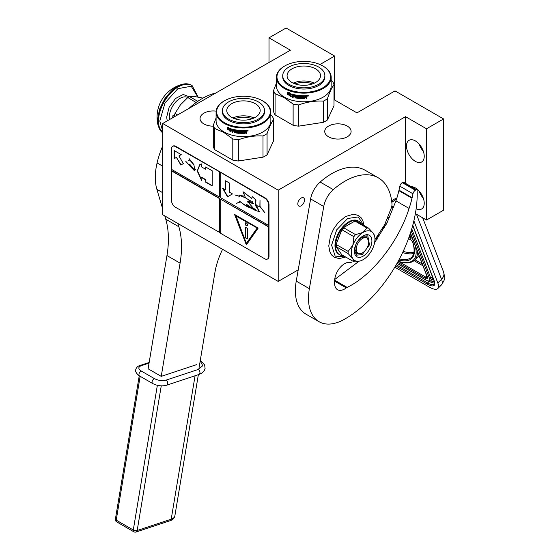 <?xml version="1.0" encoding="UTF-8"?>
<svg xmlns="http://www.w3.org/2000/svg" width="560" height="560" viewBox="0 0 560 560"><rect width="100%" height="100%" fill="white"/><g stroke="black" fill="none" stroke-linecap="round" stroke-linejoin="round"><path stroke-width="0.84" d="M415.373 213.598L426.524 220.038L443.59 210.189L443.59 118.944L395.024 90.902L356.958 112.875L333.991 99.624M269.01 62.559L269.01 37.849L290.402 50.204L162.687 123.487L162.687 214.732L278.201 281.421L298.214 269.864M387.66 218.225L389.816 216.979M426.524 220.038L426.524 128.793L443.59 118.944M411.348 186.697A12.53 7.231 60 0 1 424.228 203.252A12.53 7.231 60 0 1 421.631 208.985A12.53 7.231 60 0 1 416.143 208.775M406.504 146.034A12.53 7.231 60 0 1 409.101 140.301A12.53 7.231 60 0 1 418.761 143.654A12.53 7.231 60 0 1 424.228 156.261A12.53 7.231 60 0 1 421.631 162.001A12.53 7.231 60 0 1 411.978 158.641A12.53 7.231 60 0 1 406.504 146.034M405.524 183.337L405.524 116.669L426.524 128.793M301.168 198.058A4.732 2.73 -60 0 1 303.534 197.827A4.732 2.73 -60 0 1 304.262 201.621A4.732 2.73 -60 0 1 301.168 205.786A4.732 2.73 -60 0 1 298.802 206.024A4.732 2.73 -60 0 1 298.074 202.23A4.732 2.73 -60 0 1 301.168 198.058M396.62 198.828A4.732 2.73 120 0 0 394.366 199.122A4.732 2.73 120 0 0 391.79 202.006M391.671 206.836A4.732 2.73 120 0 0 392 207.088A4.732 2.73 120 0 0 393.841 207.102M278.201 281.421L278.201 190.176L405.524 116.669M162.687 123.487L278.201 190.176M334.642 99.995L334.642 56.042L286.076 28L269.01 37.849M319.956 64.519L334.642 56.042M213.269 126.168A13.181 7.609 180 0 1 200.046 118.559A13.181 7.609 180 0 1 203.903 113.183A13.181 7.609 180 0 1 216.146 111.139M347.242 136.829A13.181 7.609 180 0 1 332.878 138.474A13.181 7.609 180 0 1 324.744 131.446A13.181 7.609 180 0 1 328.601 126.063A13.181 7.609 180 0 1 342.965 124.418A13.181 7.609 180 0 1 351.099 131.446A13.181 7.609 180 0 1 347.242 136.829M423.36 198.345A12.53 7.231 60 0 1 419.188 191.107M423.36 151.354A12.53 7.231 60 0 1 419.188 144.123M413.882 220.822L437.829 282.968A18.564 6.405 -134.9 0 1 437.808 288.533A18.564 6.405 -134.9 0 1 429.191 287.042L394.8 267.19M399.154 261.765L399.231 261.786A0.931 0.742 -74.6 0 0 399.287 261.8L398.104 261.415M417.452 251.51A64.974 22.421 45.1 0 1 414.799 260.029C411.439 263.165 406.245 263.746 399.231 261.786A0.931 0.742 -74.6 0 1 398.86 261.506A64.043 22.099 -134.9 0 0 415.135 245.497M398.202 261.233L398.86 261.506L398.244 261.149M391.741 206.514L393.946 206.836M396.536 199.094L391.825 202.307M284.823 65.926A26.824 15.484 180 0 0 284.83 87.829A26.824 15.484 0 0 0 322.763 87.829A26.824 15.484 0 0 0 322.763 65.926L323.155 66.157L322.763 65.926A26.824 15.484 180 0 0 284.823 65.926L284.431 66.157A27.384 15.806 180 0 1 284.634 66.045M284.431 66.157A27.384 15.806 180 0 0 276.416 77.336A27.384 15.806 180 0 0 284.431 88.515A27.384 15.806 0 0 0 314.272 91.938A27.384 15.806 0 0 0 331.177 77.336A27.384 15.806 0 0 0 323.155 66.157L323.155 66.157M331.177 77.336L331.177 85.974A27.384 15.806 0 0 1 314.272 100.576A27.384 15.806 0 0 1 284.431 97.153A27.384 15.806 180 0 1 276.416 85.974L276.416 77.336M276.416 83.104L273.595 90.461L273.595 111.664A30.632 17.682 180 0 0 275.079 114.87L293.125 125.286A30.632 17.682 0 0 0 298.676 126.147L323.323 122.332A30.632 17.682 0 0 0 327.39 119.987L333.991 105.756L333.991 84.553A30.632 17.682 0 0 0 332.507 81.347L331.177 80.234M275.079 114.87L275.079 93.667A30.632 17.682 180 0 1 273.595 90.461M275.079 93.667L284.102 97.559L293.125 104.083A30.632 17.682 0 0 0 298.676 104.944C306.894 101.934 315.112 100.66 323.323 101.129A30.632 17.682 0 0 0 327.39 98.784C329.588 92.302 331.793 87.556 333.991 84.553M293.125 125.286L293.125 104.083M298.676 126.147L298.676 104.944M323.323 122.332L323.323 101.129M327.39 119.987L327.39 98.784M288.421 93.765L288.204 93.94A27.384 15.806 0 0 0 291.445 95.053L292.117 94.206L292.117 96.131L290.248 96.544L292.271 95.942M291.445 95.053L292.271 94.017M287.861 94.458A27.013 15.596 0 0 0 291.018 95.606L290.43 96.355M290.248 96.544L291.018 95.606M287.637 94.633A27.384 15.806 0 0 0 290.843 95.795M287.728 94.304L287.728 92.61M288.141 93.807A27.384 15.806 0 0 0 291.375 94.927L291.977 94.171A27.384 15.806 0 0 1 288.715 93.107L289.31 92.372L287.511 92.638L287.511 94.577L288.351 93.632A27.013 15.596 0 0 0 291.536 94.731M306.607 95.634L306.915 95.851L306.607 95.634A27.384 15.806 0 0 1 304.57 95.711L304.451 98.14A27.384 15.806 0 0 1 302.463 98.126L302.365 97.167A27.013 15.596 0 0 0 303.646 97.188M302.351 97.377A27.384 15.806 0 0 0 303.646 97.405L303.646 96.838A27.384 15.806 0 0 1 302.351 96.817L302.477 96.047A27.013 15.596 0 0 0 303.989 96.068L303.989 95.718A27.384 15.806 0 0 1 297.745 95.326L297.745 95.326M302.463 96.264A27.384 15.806 0 0 0 303.989 96.278L303.989 96.068M297.745 97.013A27.384 15.806 0 0 0 298.984 97.153L299.047 96.943A27.013 15.596 0 0 1 297.829 96.803L297.549 95.368M297.465 96.74L297.514 95.396M292.663 94.374L292.509 97.3L292.775 94.381A27.384 15.806 0 0 0 296.709 95.179L297.094 97.664A27.384 15.806 0 0 0 298.984 97.902L298.984 97.153M292.663 97.104A27.013 15.596 0 0 0 293.146 97.23M292.509 97.3A27.384 15.806 0 0 0 293.146 97.461L293.286 95.963A27.013 15.596 0 0 0 294.644 96.264M293.146 96.159A27.384 15.806 0 0 0 294.644 96.495L294.644 95.935A27.384 15.806 0 0 1 293.146 95.599L293.146 95.13M293.391 94.864L293.391 94.864A27.013 15.596 0 0 0 295.022 95.221L294.903 95.424A27.384 15.806 0 0 1 293.244 95.06L293.391 94.864M294.903 95.424L295.022 97.65L295.022 95.221M295.022 97.65A27.013 15.596 0 0 0 295.561 97.748M294.903 97.846A27.384 15.806 0 0 0 295.561 97.972L295.666 96.467A27.013 15.596 0 0 0 296.527 96.614L296.429 96.817A27.384 15.806 0 0 1 295.561 96.67M299.845 98.091L299.565 98.301A27.013 15.596 0 0 1 296.807 97.958L296.429 97.888L296.527 96.614M296.429 97.888L296.429 96.817M296.709 98.168A27.384 15.806 0 0 0 299.509 98.511L299.565 98.301M299.796 98.301L299.509 96.649A27.384 15.806 0 0 1 298.263 96.516L298.34 95.746A27.013 15.596 0 0 0 300.279 95.935L300.23 96.145A27.384 15.806 0 0 1 298.263 95.956M300.23 96.145L300.23 98.574L300.279 95.935M300.279 98.357A27.013 15.596 0 0 0 300.916 98.406M300.23 98.574A27.384 15.806 0 0 0 300.916 98.616L300.958 95.977A27.013 15.596 0 0 0 301.644 96.019L301.609 96.229A27.384 15.806 0 0 1 300.916 96.194M301.903 98.665A27.384 15.806 0 0 0 304.85 98.693L304.836 98.483A27.013 15.596 0 0 1 301.931 98.455L301.644 96.019M301.609 98.42L301.609 96.229M305.137 97.167A27.013 15.596 0 0 0 305.851 97.146L305.879 97.356A27.384 15.806 0 0 1 305.151 97.384L304.836 98.483M306.18 97.58L306.18 98.644A27.384 15.806 0 0 0 306.915 98.602L306.873 97.251M306.18 98.427A27.013 15.596 0 0 0 306.873 98.392M306.915 98.602L306.894 97.3M306.873 96.481L306.46 97.069L306.915 97.391L306.418 96.859L306.873 95.739M306.915 96.691L306.901 95.788M308.014 95.676L307.706 96.194L308.147 96.152L308.091 95.55M307.657 95.984L307.657 95.613M308.35 95.662L307.363 95.746M308.399 95.795L307.412 95.963L308.364 95.725M304.85 98.693L305.151 97.384M303.989 96.278L303.989 95.718M295.666 95.571A27.384 15.806 0 0 0 296.324 95.683L296.422 95.473A27.013 15.596 0 0 1 295.771 95.361L295.666 95.571M296.324 95.683L296.429 96.257A27.384 15.806 0 0 1 295.561 96.11L295.561 95.641M296.429 96.033A27.013 15.596 0 0 0 296.527 96.054L296.422 95.473M306.061 96.229L306.033 96.012A27.013 15.596 0 0 1 305.137 96.047L305.151 96.264A27.384 15.806 0 0 0 306.061 96.229L306.18 96.782A27.384 15.806 0 0 1 305.151 96.824L305.151 96.264M305.137 96.607L305.137 96.047M299.047 97.685L299.047 96.943M295.05 83.888A15.722 9.079 180 0 1 312.536 83.888M293.244 83.146A16.709 9.646 180 0 1 314.342 83.146M291.984 68.845A16.709 9.646 180 0 1 310.191 66.759A16.709 9.646 180 0 1 320.502 75.67A16.709 9.646 180 0 1 315.609 82.488A16.709 9.646 0 0 1 297.402 84.581A16.709 9.646 0 0 1 287.084 75.67A16.709 9.646 0 0 1 291.984 68.845M282.723 75.67L282.723 76.881A21.07 12.166 0 0 0 295.729 88.116A21.07 12.166 0 0 0 318.696 85.484A21.07 12.166 180 0 0 324.863 76.881L324.863 75.67A21.07 12.166 180 0 1 318.696 84.266A21.07 12.166 0 0 1 295.729 86.905A21.07 12.166 0 0 1 282.723 75.67A21.07 12.166 0 0 1 288.897 67.067A21.07 12.166 180 0 1 311.857 64.428A21.07 12.166 180 0 1 324.863 75.67M224.504 100.779A26.824 15.484 180 0 0 224.504 122.675A26.824 15.484 0 0 0 262.437 122.675A26.824 15.484 0 0 0 262.437 100.779L262.829 101.003L262.437 100.779A26.824 15.484 180 0 0 224.504 100.779L224.105 101.003A27.384 15.806 180 0 1 224.308 100.891M224.105 101.003A27.384 15.806 180 0 0 216.09 112.182A27.384 15.806 180 0 0 224.105 123.361A27.384 15.806 0 0 0 253.946 126.784A27.384 15.806 0 0 0 270.851 112.182A27.384 15.806 0 0 0 262.829 101.003L262.829 101.003M270.851 112.182L270.851 120.82A27.384 15.806 0 0 1 253.946 135.429A27.384 15.806 0 0 1 224.105 131.999A27.384 15.806 180 0 1 216.09 120.82L216.09 112.182M216.09 117.957L213.269 125.307L213.269 146.51A30.632 17.682 180 0 0 214.753 149.716L232.799 160.132A30.632 17.682 0 0 0 238.35 160.993L263.004 157.178A30.632 17.682 0 0 0 267.064 154.833L273.665 140.602L273.665 119.399A30.632 17.682 0 0 0 272.181 116.193L270.851 115.08M214.753 149.716L214.753 128.513A30.632 17.682 180 0 1 213.269 125.307M214.753 128.513L223.776 132.405L232.799 138.929A30.632 17.682 0 0 0 238.35 139.79C246.568 136.78 254.786 135.506 263.004 135.975A30.632 17.682 0 0 0 267.064 133.63C269.262 127.148 271.467 122.402 273.665 119.399M232.799 160.132L232.799 138.929M238.35 160.993L238.35 139.79M263.004 157.178L263.004 135.975M267.064 154.833L267.064 133.63M228.095 128.611L227.885 128.786A27.384 15.806 0 0 0 231.119 129.899L231.791 129.052L231.791 130.977L229.922 131.39L231.945 130.788M231.119 129.899L231.945 128.863M227.535 129.304A27.013 15.596 0 0 0 230.692 130.452L230.104 131.201M229.922 131.39L230.692 130.452M227.311 129.479A27.384 15.806 0 0 0 230.517 130.641M227.402 129.157L227.402 127.456M227.815 128.653A27.384 15.806 0 0 0 231.056 129.773L231.651 129.017A27.384 15.806 0 0 1 228.389 127.953L228.984 127.218L227.185 127.484L227.185 129.423L228.025 128.478A27.013 15.596 0 0 0 231.21 129.577M246.281 130.48L246.589 130.697L246.281 130.48A27.384 15.806 0 0 1 244.244 130.557L244.132 132.986A27.384 15.806 0 0 1 242.137 132.972L242.046 132.013A27.013 15.596 0 0 0 243.32 132.034M242.025 132.223A27.384 15.806 0 0 0 243.32 132.251L243.32 131.684A27.384 15.806 0 0 1 242.025 131.663L242.158 130.893A27.013 15.596 0 0 0 243.663 130.914L243.663 130.564A27.384 15.806 0 0 1 237.419 130.172L237.419 130.172M242.137 131.11A27.384 15.806 0 0 0 243.663 131.124L243.663 130.914M237.419 131.859A27.384 15.806 0 0 0 238.658 132.006L238.721 131.789A27.013 15.596 0 0 1 237.503 131.649L237.223 130.214M237.139 131.586L237.195 130.242M232.449 129.227L232.183 132.146L232.449 129.227A27.384 15.806 0 0 0 236.383 130.025L236.768 132.51A27.384 15.806 0 0 0 238.658 132.748L238.658 132.006M232.337 131.95A27.013 15.596 0 0 0 232.82 132.076M232.183 132.146A27.384 15.806 0 0 0 232.82 132.307L232.96 130.809A27.013 15.596 0 0 0 234.318 131.11M232.82 131.005A27.384 15.806 0 0 0 234.318 131.341L234.318 130.781A27.384 15.806 0 0 1 232.82 130.445L232.82 129.976M233.065 129.71L233.065 129.71A27.013 15.596 0 0 0 234.696 130.067L234.577 130.27A27.384 15.806 0 0 1 232.925 129.906L233.065 129.71M234.577 130.27L234.577 132.699L234.696 130.067M234.696 132.496A27.013 15.596 0 0 0 235.235 132.594M234.577 132.699A27.384 15.806 0 0 0 235.235 132.818L235.347 131.313A27.013 15.596 0 0 0 236.201 131.46L236.103 131.663A27.384 15.806 0 0 1 235.235 131.516M239.519 132.937L239.239 133.147A27.013 15.596 0 0 1 236.481 132.804L236.103 132.734L236.201 131.46M236.103 132.734L236.103 131.663M236.383 133.014A27.384 15.806 0 0 0 239.183 133.357L239.239 133.147M239.47 133.147L239.183 131.495A27.384 15.806 0 0 1 237.937 131.362L238.014 130.592A27.013 15.596 0 0 0 239.953 130.781L239.904 130.991A27.384 15.806 0 0 1 237.937 130.802M239.904 130.991L239.904 133.42L239.953 130.781M239.953 133.203A27.013 15.596 0 0 0 240.59 133.252M239.904 133.42A27.384 15.806 0 0 0 240.59 133.462L240.632 130.823A27.013 15.596 0 0 0 241.318 130.865L241.29 131.075A27.384 15.806 0 0 1 240.59 131.04M241.577 133.511A27.384 15.806 0 0 0 244.524 133.539L244.51 133.329A27.013 15.596 0 0 1 241.605 133.301L241.318 130.865M241.29 133.266L241.29 131.075M244.811 132.013A27.013 15.596 0 0 0 245.525 131.992L245.553 132.202A27.384 15.806 0 0 1 244.825 132.23L244.51 133.329M245.854 132.426L245.854 133.49A27.384 15.806 0 0 0 246.589 133.448L246.547 132.097M245.854 133.28A27.013 15.596 0 0 0 246.547 133.238M246.589 133.448L246.568 132.146M246.547 131.327L246.134 131.915L246.589 132.237L246.092 131.705L246.547 130.585M246.589 131.537L246.575 130.634M247.38 131.04L247.821 130.998L247.765 130.473L247.429 130.823M247.331 130.83L247.331 130.459M248.024 130.508L247.037 130.592M248.073 130.641L247.086 130.809L248.038 130.571M244.524 133.539L244.825 132.23M243.663 131.124L243.663 130.564M235.34 130.417A27.384 15.806 0 0 0 235.998 130.529L236.096 130.319A27.013 15.596 0 0 1 235.452 130.207L235.34 130.417M235.998 130.529L236.103 131.103A27.384 15.806 0 0 1 235.235 130.956L235.235 130.487M236.103 130.886A27.013 15.596 0 0 0 236.201 130.9L236.096 130.319M245.735 131.075L245.707 130.858A27.013 15.596 0 0 1 244.811 130.893L244.825 131.11A27.384 15.806 0 0 0 245.735 131.075L245.707 130.858M245.854 131.159L245.854 131.628A27.384 15.806 0 0 1 244.825 131.67L244.825 131.11M244.825 131.67L244.811 131.453A27.013 15.596 0 0 0 244.825 131.453L244.811 130.893M238.721 132.531L238.721 131.789M234.724 118.734A15.722 9.079 180 0 1 252.21 118.734M232.918 117.992A16.709 9.646 180 0 1 254.016 117.992M231.658 103.691A16.709 9.646 180 0 1 249.865 101.605A16.709 9.646 180 0 1 260.176 110.516A16.709 9.646 180 0 1 255.283 117.334A16.709 9.646 0 0 1 237.076 119.427A16.709 9.646 0 0 1 226.765 110.516A16.709 9.646 0 0 1 231.658 103.691M222.397 110.516L222.397 111.727A21.07 12.166 0 0 0 235.403 122.962A21.07 12.166 0 0 0 258.37 120.33A21.07 12.166 180 0 0 264.537 111.727L264.537 110.516A21.07 12.166 180 0 1 258.37 119.112A21.07 12.166 0 0 1 235.403 121.751A21.07 12.166 0 0 1 222.397 110.516A21.07 12.166 0 0 1 228.571 101.913A21.07 12.166 180 0 1 251.531 99.274A21.07 12.166 180 0 1 264.537 110.516M222.586 249.312A55.692 32.151 -60 0 0 214.9 272.58L198.94 368.522M180.082 263.13L166.957 255.549L148.113 368.788L161.238 376.369L180.082 263.13A92.82 53.585 -60 0 0 178.878 226.779L177.905 223.517M162.687 208.887L156.884 189.35A55.692 32.151 -60 0 1 157.08 162.932A66.829 38.584 -60 0 1 162.687 145.999M189.147 108.213A66.829 38.584 -60 0 1 215.243 93.142M166.957 255.549A92.82 53.585 120 0 0 165.746 219.198L164.78 215.943M356.237 249.249A8.82 5.089 120 0 0 362.467 252.854A8.82 5.089 120 0 0 368.704 242.053A8.82 5.089 -60 0 0 362.467 238.455A8.82 5.089 -60 0 0 356.237 249.249M361.809 253.232L356.937 253.715L354.921 249.249C355.327 244.181 357.63 240.205 361.809 237.314L366.688 236.831L368.704 241.297M202.965 98.119L194.845 96.544L189.49 96.565A22.925 13.237 120 0 0 187.81 97.531L196.126 102.508M197.771 101.346L189.49 96.565M177.597 114.884L175.049 113.414L180.404 104.881L187.81 97.531M175.308 116.2L174.209 115.57A22.925 13.237 -60 0 1 175.049 113.414M173.866 117.033L174.209 115.57M197.211 101.738A22.925 13.237 120 0 0 196.175 102.361M415.352 190.225A3.71 2.142 120 0 0 412.979 193.781L412.125 197.722L399 190.148L399.854 186.2A3.71 2.142 -60 0 1 402.227 182.651L415.352 190.225L415.758 189.966A1.855 1.071 120 0 1 416.766 189.826A1.855 1.071 120 0 1 417.151 190.617A102.095 58.947 -60 0 1 344.176 319.41A51.051 29.47 -60 0 1 319.067 321.706L305.942 314.125A51.051 29.47 -60 0 1 295.372 290.269A51.051 29.47 -60 0 1 296.247 281.113L310.625 198.919A18.564 10.717 -60 0 1 320.166 182.056A66.64 38.479 -60 0 1 365.204 170.282L378.329 177.856A66.64 38.479 -60 0 1 391.951 203.714A9.282 5.362 120 0 1 391.51 207.452L384.559 224.889L374.934 239.652M319.067 321.706A51.051 29.47 -60 0 1 308.497 297.85A51.051 29.47 -60 0 1 309.372 288.687L323.75 206.5A18.564 10.717 120 0 1 333.298 189.63A66.64 38.479 -60 0 1 378.329 177.856M412.125 197.722L412.013 198.226A74.613 43.078 -60 0 1 409.073 208.439C398.839 241.318 372.365 275.352 347.109 287.385A3.71 2.142 120 0 0 346.276 287.875A14.105 8.148 -60 0 1 337.54 289.709A14.105 8.148 -60 0 1 334.614 283.122L334.642 280.833A14.105 8.148 -60 0 1 339.99 267.673A14.105 8.148 -60 0 1 350.203 262.437A3.71 2.142 120 0 0 351.505 262.199M402.227 182.651L402.633 182.385A1.855 1.071 -60 0 1 403.641 182.245L416.766 189.826M412.013 198.226L398.888 190.652L399 190.148M409.073 208.439L395.948 200.865A74.613 43.078 -60 0 0 398.888 190.652M334.719 279.482L358.995 261.254M374.591 242.711L387.163 222.495L395.948 200.865M351.309 252.854A16.709 9.646 120 0 0 352.891 258.755A16.709 9.646 120 0 0 360.003 260.988A16.709 9.646 120 0 0 363.125 259.672A16.709 9.646 120 0 0 373.359 246.946A16.709 9.646 120 0 0 374.521 235.851A16.709 9.646 120 0 0 373.359 233.303A16.709 9.646 120 0 0 363.125 232.393A16.709 9.646 120 0 0 352.891 245.119A16.709 9.646 120 0 0 351.309 252.854M335.965 246.099L336.511 246.883L348.159 253.603A18.564 10.717 -60 0 1 348.124 252.525A18.564 10.717 -60 0 1 348.159 251.405L336.511 244.685L335.965 246.099L335.573 245.875A19.285 11.137 -60 0 1 342.391 228.298A19.285 11.137 -60 0 1 349.209 222.25A19.285 11.137 -60 0 1 356.027 220.423A19.285 11.137 -60 0 1 358.855 221.298A19.285 11.137 -60 0 1 361.473 224.028M348.159 253.603L352.891 258.755L353.878 261.744A18.564 10.717 120 0 0 355.53 261.891L360.003 260.988M351.4 223.09L347.018 225.624A16.989 9.807 -60 0 1 349.209 224.126A16.989 9.807 -60 0 1 351.4 223.09L356.027 220.416L356.972 221.431L368.62 228.151A18.564 10.717 120 0 0 366.975 228.004L363.125 232.393L355.53 234.612A18.564 10.717 120 0 0 353.878 236.663L352.891 245.119L348.159 251.405M343.189 255.57L342.391 255.577A19.285 11.137 -60 0 1 339.57 254.702L338.975 254.359A19.285 11.137 -60 0 1 336.021 238.903A19.285 11.137 -60 0 1 348.621 221.907A19.285 11.137 -60 0 1 358.267 220.955L358.855 221.298M339.57 254.702A19.285 11.137 -60 0 1 335.573 245.875L337.883 239.911A16.989 9.807 -60 0 1 340.074 234.262L342.391 228.298L347.018 225.624M363.125 256.172A12.418 7.168 -60 0 1 354.34 251.104A12.418 7.168 -60 0 1 363.125 235.893L363.125 235.893A12.418 7.168 120 0 1 371.903 240.961A12.418 7.168 120 0 1 363.125 256.172M342.391 255.577L340.074 252.287A16.989 9.807 -60 0 1 337.883 249.165L335.573 245.875M366.975 228.004L355.327 221.284L356.426 220.647M353.878 236.663L342.237 229.936L342.783 228.522L343.882 227.885L355.53 234.612M342.783 228.522L342.391 228.291M374.521 235.851L373.359 233.303L368.62 228.151M342.783 255.801L342.237 255.024L353.878 261.744M340.074 252.287L337.883 249.165M337.883 239.911L340.074 234.262M342.237 229.936A18.564 10.717 -60 0 1 343.882 227.885M355.327 221.284A18.564 10.717 -60 0 1 356.972 221.431M336.511 246.883A18.564 10.717 -60 0 1 336.511 244.685M362.656 236.173L367.787 235.865L369.495 244.79L362.222 254.604L356.65 255.157L354.354 250.558M187.642 83.958L182.077 84.357L173.215 89.18L165.158 98.091L159.544 109.249L157.542 120.379L158.179 125.741L160.622 130.76M197.764 96.901L191.226 86.24L177.863 88.683L165.039 102.9L159.796 121.065L162.687 131.033M167.216 120.869L166.691 117.082L169.141 107.219L175.511 98.504L183.225 94.465L189.161 96.74M172.648 117.733A15.316 8.841 -60 0 1 172.991 115.409L172.991 117.537M174.09 116.046L172.991 115.409M200.221 360.808L202.727 365.722L198.345 369.425L166.124 380.121C162.26 381.08 158.368 380.583 154.434 378.63L141.309 371.049C138.068 368.865 138.019 367.087 141.183 365.722L149.058 363.104M161.238 376.369L196.553 364.651M267.652 258.916A5.572 3.213 -120 0 0 267.855 258.811A5.572 3.213 -120 0 0 269.01 256.263L269.01 204.729A5.572 3.213 -120 0 0 265.069 197.904L175.812 146.377A5.572 3.213 -120 0 0 173.026 146.097A5.572 3.213 -120 0 0 172.837 146.223M268.618 226.933L220.703 199.269L220.703 233.373L264.677 258.762A5.572 3.213 -120 0 0 267.463 259.042A5.572 3.213 -120 0 0 268.618 256.487L268.618 204.953A5.572 3.213 -120 0 0 264.677 198.135L219.653 171.836L219.394 197.001L171.479 169.337L171.479 148.876A5.572 3.213 -120 0 1 172.634 146.328L173.026 146.097M171.745 169.491L171.479 200.41A5.572 3.213 -120 0 0 175.42 207.228L220.703 233.072M219.653 171.836L175.42 146.601A5.572 3.213 -120 0 0 172.634 146.328M222.572 188.223L227.521 196.791L232.463 193.935L229.502 192.227L229.502 183.078L225.533 180.789L225.533 189.938L222.572 188.223M259.336 211.561L255.605 205.674L259.931 206.535L264.978 212.877L260.008 206.444L260.008 200.186L259.875 206.367L255.57 205.506L255.962 200.172L252.49 196.749M239.043 202.286L236.306 203.511L240.128 201.817L239.4 201.061C242.956 203.959 246.498 206.094 250.026 207.473L255.318 210.441L259.266 211.603L255.731 203.784L255.647 199.542L252.427 196.784L251.559 198.324L242.963 191.779L245.581 197.925L250.026 200.599L253.274 203.665L247.716 201.74L255.318 210.441M250.852 208.068C247.422 207.046 243.894 204.932 240.268 201.733L240.128 201.817M239.162 202.433L240.268 201.733M254.184 209.643L245.917 203.889L250.026 207.473M254.128 209.671L254.191 208.775L255.234 209.139M252.21 203.406L247.779 201.495L247.513 202.02M252.126 203.455L252.231 201.656M245.546 197.687L239.806 195.426L239.141 196.091L234.878 194.936L239.071 196.231L238.959 197.127L239.897 195.587L245.574 197.869M248.808 200.137L251.244 201.096M251.622 198.275L243.124 191.807M220.703 172.746L220.703 197.757L268.618 225.414M220.703 199.269L268.877 226.779M246.351 244.895L258.167 228.088L234.542 214.445L246.351 244.895M171.745 170.702L219.653 198.366L219.653 232.463M219.394 232.617L219.653 198.366M171.479 170.856L219.394 198.513M181.223 154.616L174.132 150.521L174.132 158.711L176.421 157.388L180.845 165.039L183.351 163.597L178.927 155.939L181.223 154.616M201.698 177.604L205.639 179.879L205.639 182.154L212.198 185.941L212.198 170.786L205.639 166.992L205.639 169.267L201.698 166.992L201.698 163.884L199.738 164.696L197.232 171.024L201.698 180.712L201.964 177.45L205.898 179.725L205.898 182L212.198 185.64M193.837 164.675L189.623 159.908L188.664 160.636L189.518 159.789L189.042 158.564L193.879 164.612L194.845 170.541L189.679 164.22L189.294 165.263L185.794 161.343L189.238 165.158L189.623 164.122L194.782 170.436L193.9 164.64M188.587 160.51L188.972 160.356M189.189 165.284L193.984 170.24L189.189 165.284M219.394 171.99L219.394 197.001M223.097 188.524L227.78 196.644M225.533 189.938L225.799 180.936M252.231 208.789L255.549 210.287M247.723 201.747L249.564 201.775M251.832 203.322L253.4 203.574M239.834 195.405L238.987 196.973M239.344 201.166L239.449 201.11C243.138 204.302 246.974 206.605 250.957 208.012M239.953 201.698L236.306 203.511M253.568 203.154L252.259 203.497L252.357 201.74M239.897 195.587L243.32 195.923M255.437 209.447C255.563 210.273 255.157 210.364 254.212 209.706L254.338 208.838L255.255 209.181M252.217 201.67L251.965 202.72M234.878 194.936L239.176 196.175M234.955 214.683L246.561 244.601M176.421 157.388L181.104 164.892M174.398 150.675L174.398 158.557M199.857 164.626L197.484 170.793L201.698 180.166M205.639 169.267L205.898 167.146M195.734 169.036L194.838 170.394M189.651 159.712L188.72 160.44M194.558 169.246L194.11 170.058M194.558 170.485L194.908 170.492M255.353 209.384L254.233 208.901M235.942 215.712L257.292 228.039L246.351 243.376L235.942 215.712M235.676 215.859L257.292 228.039M257.033 228.186L246.351 243.376M247.534 224.994A1.673 0.966 -120 0 0 246.806 223.314A1.673 0.966 -120 0 0 245.518 222.866A1.673 0.966 -120 0 0 245.175 223.629A1.673 0.966 -120 0 0 245.903 225.316A1.673 0.966 -120 0 0 247.191 225.757A1.673 0.966 -120 0 0 247.534 224.994M247.009 238.77A0.931 0.539 -120 0 0 247.471 238.812A0.931 0.539 -120 0 0 247.667 238.392L247.667 229.292A0.931 0.539 -120 0 0 247.009 228.158L245.7 227.402A0.931 0.539 -120 0 0 245.231 227.353A0.931 0.539 -120 0 0 245.042 227.78L245.042 236.873A0.931 0.539 -120 0 0 245.7 238.007L247.275 238.616A0.931 0.539 -120 0 0 247.583 238.707M245.658 222.81A1.673 0.966 -120 0 0 245.434 223.482A1.673 0.966 -120 0 0 246.078 225.064A1.673 0.966 -120 0 0 247.31 225.666M245.385 227.311A0.931 0.539 -120 0 0 245.301 227.626L245.301 236.719A0.931 0.539 -120 0 0 245.959 237.86L247.275 238.616M378.903 236.649L378.336 235.186M416.458 214.228L441.525 279.279A18.564 6.405 45.1 0 1 441.511 284.844C446.509 276.955 444.549 277.872 443.625 272.153A9.282 6.867 158.9 0 1 441.525 279.279L437.829 282.968M412.769 225.225L434.217 280.889A14.854 5.124 45.1 0 1 427.308 284.144L395.598 265.839M434.217 280.889A0.931 0.686 158.9 0 1 433.965 280.602L412.713 225.442M433.965 280.602C434.602 283.283 434.672 284.438 434.168 284.067A13.923 4.802 45.1 0 1 427.7 282.947L396.221 264.768M427.308 284.144A0.931 0.539 -60 0 1 427.7 282.947L429.177 281.274M434.504 283.01A13.923 4.802 45.1 0 1 429.303 281.344A0.931 0.539 -60 0 0 429.373 281.267M434.329 281.722A12.992 4.487 45.1 0 1 430.745 280.714A8.351 2.884 -134.9 0 0 430.766 278.194L432.369 276.598L412.692 225.519M431.991 279.468A9.282 3.206 -134.9 0 0 433.461 279.286M432.411 276.563A0.931 0.686 -21.1 0 0 432.369 276.598A8.351 2.884 -134.9 0 1 432.362 279.097L430.759 280.7C429.709 281.582 428.183 281.428 426.195 280.252A0.931 0.539 120 0 0 426.447 280.287M397.047 263.319L426.041 280.063A7.427 2.562 -134.9 0 0 429.492 278.432A0.931 0.686 -21.1 0 0 430.766 278.194L411.747 228.837M429.492 278.432L411.145 230.818M426.041 280.063A0.931 0.539 120 0 0 426.195 280.252L396.998 263.396M410.452 232.988L427.525 277.298A4.641 1.603 45.1 0 1 425.369 278.313L397.614 262.29M427.525 277.298A0.931 0.686 158.9 0 1 427.273 277.011L410.389 233.191M427.399 277.48A3.71 1.281 45.1 0 1 425.761 277.116L426.881 275.996M425.369 278.313A0.931 0.539 -60 0 1 425.761 277.116L399.196 261.779M411.355 235.697A64.043 22.099 -134.9 0 0 410.27 233.541M422.947 265.776L414.085 260.666M409.801 234.941A61.726 21.301 45.1 0 1 411.068 237.706A1.855 0.644 45.1 0 1 410.228 238.175L408.926 237.426M386.225 224.315L385.161 223.706M376.439 237.755L377.048 239.351M378.035 237.93L377.447 236.411M384.629 224.756L385.672 225.358M408.52 238.546L410.9 239.925A1.855 0.644 45.1 0 1 412.685 241.913A61.726 21.301 45.1 0 1 398.818 260.085M411.068 237.706A0.931 0.658 156.7 0 1 410.83 237.461L409.752 235.088M422.24 263.949L415.037 259.791M412.685 241.913A0.931 0.714 161.4 0 1 412.426 241.591C414.092 246.162 415.38 253.197 411.852 257.068A60.795 20.979 45.1 0 1 399.448 258.902M410.228 238.175A0.931 0.539 -60 0 1 410.62 236.978L409.346 236.243M386.792 223.223L385.7 222.593M410.9 239.925A0.931 0.539 120 0 0 411.054 240.114A0.931 0.539 120 0 0 411.25 240.156M419.223 256.116A65.898 22.743 45.1 0 1 418.397 256.438M413.77 253.484A60.795 20.979 45.1 0 1 402.612 252.567M384.559 227.395L384.006 225.96M414.015 252.119A59.864 20.657 45.1 0 1 403.172 251.391M383.747 228.83L383.208 227.43M157.08 162.932L162.687 166.166M156.884 189.35L162.687 192.696M178.878 226.779L165.746 219.198M309.372 288.687L296.247 281.113M320.166 182.056L333.298 189.63M310.625 198.919L323.75 206.5M402.633 182.385L415.758 189.966M399.854 186.2L412.979 193.781M334.663 280.196L347.109 287.385M334.635 281.155L346.276 287.875M345.464 256.886L335.16 256.116L331.597 245.133L336.693 229.852L347.704 218.484L358.302 216.937L363.699 225.309M182.077 84.357C185.605 83.398 188.713 83.671 191.408 85.183A27.846 16.079 120 0 0 169.953 92.645A27.846 16.079 120 0 0 157.801 120.666A27.846 16.079 120 0 0 162.687 132.839L158.179 125.741M191.408 85.183L192.101 85.582A27.846 16.079 120 0 0 170.639 93.044A27.846 16.079 120 0 0 158.487 121.065A27.846 16.079 120 0 0 162.687 132.671M169.547 119.525A15.316 8.841 -60 0 1 169.316 117.082A15.316 8.841 -60 0 1 175.987 101.689A15.316 8.841 -60 0 1 187.782 97.559M198.345 369.425A2.786 1.904 -108.4 0 1 199.906 373.023A2.786 1.904 71.6 0 1 198.814 374.528L166.586 385.224A2.786 1.904 71.6 0 0 167.678 383.719A2.786 1.904 -108.4 0 0 166.124 380.121M154.434 378.63A2.786 1.61 -60 0 0 152.103 381.724A2.786 1.61 120 0 0 152.635 383.502L139.51 375.921A2.786 1.61 120 0 1 138.978 374.15A2.786 1.61 -60 0 1 141.309 371.049M139.51 375.921C139.258 376.586 134.309 371.259 135.688 369.796C136.276 367.584 137.683 366.163 139.895 365.54A2.786 1.904 71.6 0 1 141.183 365.722M139.244 375.767L115.402 519.05A2.786 1.239 9.4 0 0 116.221 520.142L140.161 376.299M198.359 374.682L174.839 516.026A12.992 5.775 -170.6 0 1 171.206 519.204L137.186 530.495A2.786 1.239 9.4 0 1 133.287 529.998L116.221 520.142A2.786 1.61 -60 0 0 116.76 521.92L133.819 531.769A2.786 1.61 -60 0 1 133.287 529.998L157.36 385.308M133.819 531.769A2.786 2.786 0 0 0 136.094 532A2.786 1.904 -108.4 0 0 137.186 530.495L161.252 385.847M136.094 532L170.114 520.709A2.786 1.904 71.6 0 0 171.206 519.204L195.076 375.767M265.069 197.904L264.677 198.135M269.01 204.729L268.618 204.953M269.01 256.263L268.618 256.487M175.812 146.377L175.42 146.601M376.957 239.477L376.341 237.881M443.625 272.153L422.688 217.826M437.808 288.533L441.511 284.844M427.273 277.011L427.483 277.41M414.799 260.029L419.083 255.752M410.83 237.461L411.054 237.055M412.426 241.591L411.054 240.114L408.492 238.63M385.63 225.435L384.587 224.833M362.467 252.854L361.522 253.4M363.958 225.463L362.929 220.892L361.018 217.623L358.484 215.488L353.675 214.179L345.415 216.573L338.016 222.824L333.606 229.012L330.491 235.83L328.769 245.952L329.868 251.86L331.779 255.122L334.313 257.264L339.129 258.573L345.73 257.04M182.091 84.35A33.971 33.971 0 0 0 158.186 125.762M198.079 96.95L192.101 85.582M152.635 383.502C157.241 385.861 161.896 386.435 166.586 385.224M200.326 360.185L204.638 364.966L205.093 368.466L204.26 370.685L201.586 373.261L198.814 374.528M139.895 365.54L149.17 362.46M115.402 519.05A2.786 2.786 0 0 0 116.76 521.92M174.839 516.026C174.349 518.273 172.774 519.834 170.114 520.709M267.463 259.042L267.855 258.811"/></g></svg>
